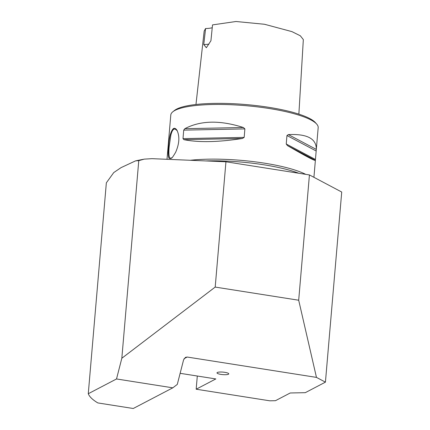 <?xml version="1.0" encoding="UTF-8"?>
<svg xmlns="http://www.w3.org/2000/svg" width="430" height="430" viewBox="0 0 430 430"><rect width="100%" height="100%" fill="white"/><g stroke="black" fill="none" stroke-linecap="round" stroke-linejoin="round"><path stroke-width="0.64" d="M168.904 137.079L170.796 115.014A73.96 15.706 4.9 0 1 172.849 111.762L174.408 110.515A72.482 15.389 4.9 0 1 176.515 109.166A72.482 15.389 4.9 0 1 249.631 104.893A72.482 15.389 4.9 0 1 315.389 122.604L316.706 124.098A73.96 15.706 4.9 0 1 318.178 127.645L315.367 160.374C314.556 160.874 305.241 155.94 287.423 145.571L286.235 144.002L286.96 135.525L288.363 134.595C307.144 133.73 316.458 138.664 316.308 149.398L288.363 134.595M172.801 387.828L116.519 378.964L88.274 393.729A133.128 28.267 -175.1 0 0 97.814 402.921L133.246 408.5L172.801 387.828L177.294 384.404L183.605 359.781L185.48 357.351L187.2 357.04L316.464 377.395L325.429 382.141L305.279 392.676L290.228 392.982L275.463 400.695L269.82 400.814L196.171 389.214L215.828 378.938L180.132 373.321M228.438 374.24A5.918 1.258 4.9 0 1 221.466 374.471A5.918 1.258 4.9 0 1 217.042 372.702A5.918 1.258 4.9 0 1 222.987 372.111A5.918 1.258 4.9 0 1 228.744 373.708A5.918 1.258 4.9 0 1 228.438 374.24M116.519 378.964L121.83 358.254L215.199 287.079L298.689 300.226L316.464 377.395M88.274 393.729L106.35 182.831L113.746 172.58L121.04 167.641L135.595 160.852L138.772 160.637L121.83 358.254M197.3 376.019L196.171 389.214M138.772 160.637L144.297 159.121L152.053 158.67L225.944 161.782L309.428 174.929L341.726 192.038L325.429 382.141M309.428 174.929L298.689 300.226M225.944 161.782L215.199 287.079M205.895 160.938A73.073 15.518 4.9 0 1 298.834 173.263M177.192 130.661L175.091 129L173.951 129.199C172.726 129.769 171.683 131.8 170.828 135.299L169.205 146.393C168.592 152.5 168.78 158.326 170.49 158.224L171.909 157.74M190.243 160.282A73.96 15.706 4.9 0 1 305.714 174.344M168.915 137.014L167.974 147.99M242.418 138.487C218.139 142.222 198.628 142.62 183.889 139.669L182.997 138.616L183.723 130.134L184.83 128.694C200.53 120.411 220.042 120.018 243.358 127.511L244.89 128.898L244.165 137.38L242.418 138.487L183.889 139.669M313.921 177.31L315.378 160.309L287.423 145.571M173.446 128.538L173.446 128.538C174.709 127.936 175.908 128.554 177.036 130.387C179.842 136.434 179.375 143.749 175.623 152.333C173.166 156.461 171.823 158.353 171.602 158.003L170.877 158.493L169.237 158.407C168.538 158.138 167.807 155.477 168.571 146.42C169.146 137.089 170.769 131.123 173.446 128.538L173.951 129.199M172.849 111.762A73.96 15.706 4.9 0 1 175.005 110.386A73.96 15.706 4.9 0 1 249.61 106.027A73.96 15.706 4.9 0 1 316.706 124.098M195.967 104.49L204.175 31.046L205.588 28.525L203.755 44.521L206.346 47.73L210.926 40.769L212.522 24.902L235.984 21.5L264.509 24.268L291.932 31.627L300.312 35.781L303.333 39.581L298.866 114.138M205.588 28.525A14.792 3.139 -175.1 0 0 212.243 27.703M208.975 44.123A14.792 3.139 4.9 0 1 203.755 44.521M187.2 357.04L184.083 358.668M243.358 127.511L184.83 128.694M244.89 128.898L183.723 130.134M244.165 137.38L182.997 138.616M316.168 150.989L286.96 135.525M315.443 159.471L286.235 144.002M136.385 160.696L143.459 159.277M177.364 130.946L177.036 130.387M167.996 147.673L167.001 159.299"/></g></svg>
